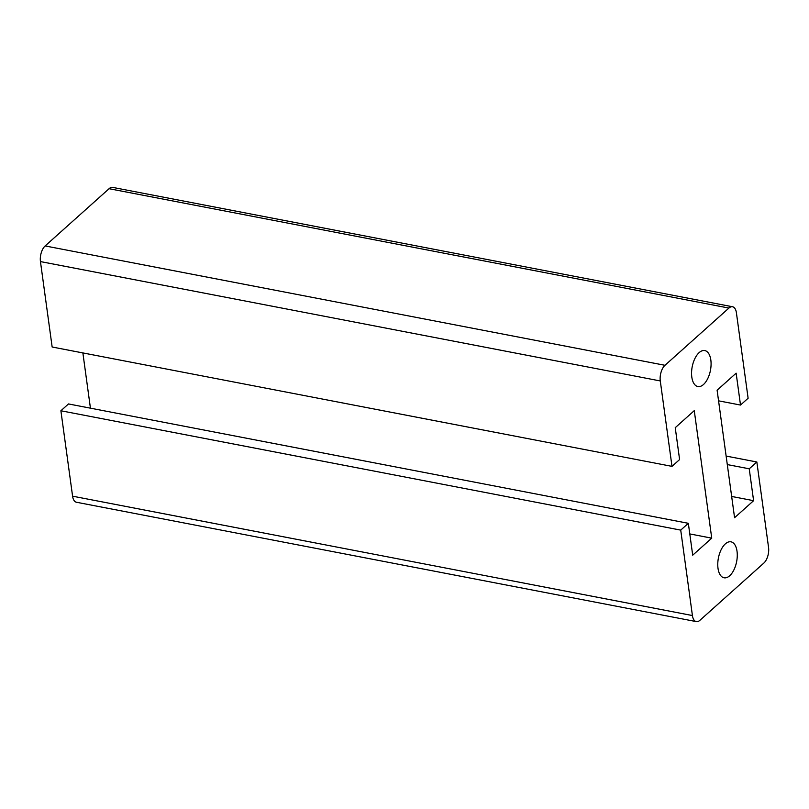 <?xml version="1.0" encoding="UTF-8"?>
<svg xmlns="http://www.w3.org/2000/svg" width="809" height="809" viewBox="0 0 809 809"><rect width="100%" height="100%" fill="white"/><g stroke="black" fill="none" stroke-linecap="round" stroke-linejoin="round"><path stroke-width="1.21" d="M726.128 456.074L756.85 461.99L768.55 547.42A11.72 5.946 -79.1 0 1 763.858 563.064L699.916 620.301A11.72 5.946 -79.1 0 1 696.296 621.605L76.461 502.247A11.72 5.946 -79.1 0 1 72.588 496.18L60.887 410.76L680.723 530.117L692.423 615.548L72.588 496.18M756.85 461.99L749.235 468.805L753.604 500.68L734.572 517.709L717.108 390.211L736.139 373.182L740.508 405.056L748.113 398.24L736.412 312.82A11.72 5.946 100.9 0 0 732.539 306.753A11.72 5.946 100.9 0 0 728.929 308.067L664.978 365.294A11.72 5.946 100.9 0 0 660.286 380.948L671.996 466.368L679.6 459.563L675.242 427.688L694.264 410.648L711.738 538.157L692.706 555.186L688.338 523.312L68.492 403.944L60.887 410.76M82.872 352.926L90.436 408.171M732.539 306.753L112.704 187.395A11.72 5.946 100.9 0 0 109.084 188.699L45.142 245.936A11.72 5.946 100.9 0 0 40.45 261.58L52.15 347.01L671.996 466.368M725.339 543.87A18.314 9.293 -79.1 0 1 730.982 541.828A18.314 9.293 -79.1 0 1 737.029 551.293A18.314 9.293 -79.1 0 1 733.935 569.839A18.314 9.293 -79.1 0 1 724.055 577.788A18.314 9.293 -79.1 0 1 718.008 568.322A18.314 9.293 -79.1 0 1 725.339 543.87M710.838 360.045A18.314 9.293 -79.1 0 1 703.506 384.497A18.314 9.293 -79.1 0 1 697.854 386.54A18.314 9.293 -79.1 0 1 691.806 377.075A18.314 9.293 -79.1 0 1 694.911 358.518A18.314 9.293 -79.1 0 1 704.781 350.57A18.314 9.293 -79.1 0 1 710.838 360.045M688.338 523.312L680.723 530.117M696.296 621.605A11.72 5.946 -79.1 0 1 692.423 615.548M689.794 533.93L711.738 538.157M731.66 496.453L753.604 500.68M727.291 464.578L749.235 468.805M718.564 400.829L740.508 405.056M45.142 245.936L664.978 365.294M109.084 188.699L728.929 308.067M40.45 261.58L660.286 380.948"/></g></svg>

